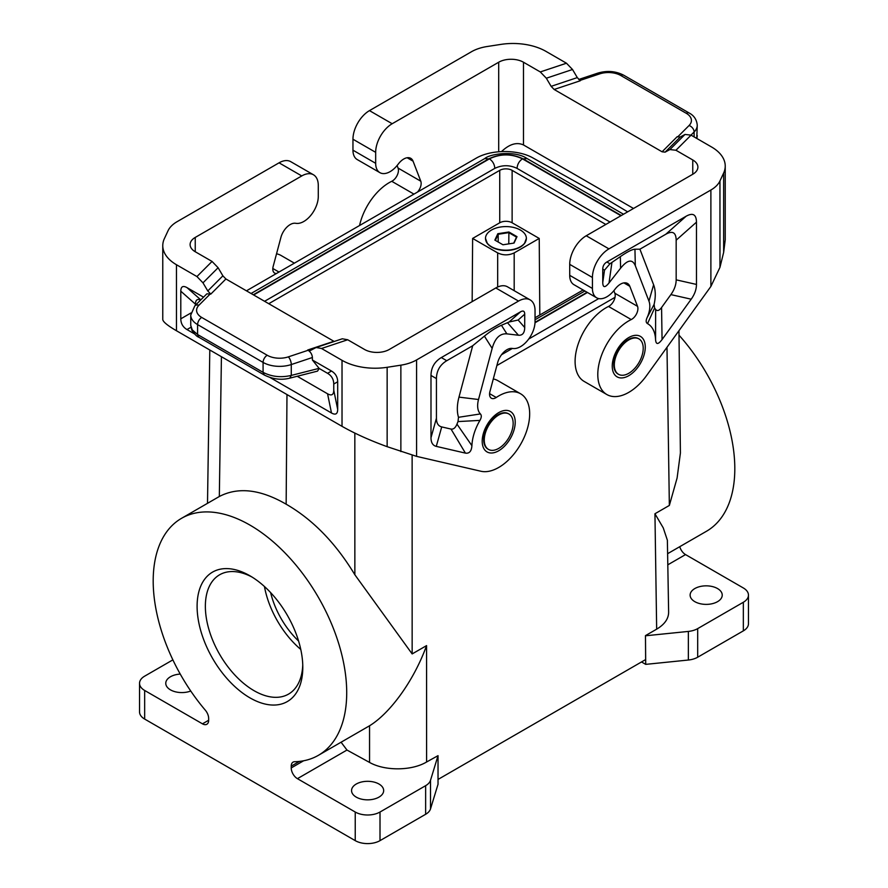 <?xml version="1.0" encoding="UTF-8"?>
<svg xmlns="http://www.w3.org/2000/svg" width="888" height="888" viewBox="0 0 888 888"><rect width="100%" height="100%" fill="white"/><g stroke="black" fill="none" stroke-linecap="round" stroke-linejoin="round"><path stroke-width="1.33" d="M501.542 354.701L512.398 348.429M528.737 339.005L598.734 298.59M627.661 211.844L600.887 195.837L533.166 158.075C517.937 149.239 490.831 149.373 475.868 158.364L246.442 290.831M615.007 297.336L496.869 365.545M190.742 691.019A16.062 9.269 180 0 1 170.474 689.865A16.062 9.269 180 0 1 165.767 683.316A16.062 9.269 180 0 1 180.253 674.081M341.081 742.213L346.975 750.049L369.552 762.426C384.826 771.128 411.721 770.928 426.595 761.993L438.028 755.666L438.028 784.27L430.514 808.89A17.516 10.112 0 0 1 425.641 814.285L380.009 840.636A17.516 10.112 0 0 1 355.233 840.636L144.666 719.069A17.516 10.112 0 0 1 139.538 711.921L139.538 683.316A17.516 10.112 0 0 1 144.666 676.157L172.871 659.873M139.538 683.316A17.516 10.112 0 0 0 144.666 690.464L202.464 723.831A8.758 5.062 -120 0 0 206.849 724.264A8.758 5.062 -120 0 0 208.658 720.257L202.464 723.831M517.071 168.376C509.645 164.846 502.22 164.846 494.794 168.376C494.561 164.402 492.773 161.205 489.432 158.841C500.432 153.624 511.433 153.624 522.433 158.841C519.091 161.205 517.304 164.402 517.071 168.409L610.012 222.033M264.569 301.298L494.794 168.376M472.161 301.631L472.627 238.439L497.68 252.902C503.174 255.5 508.68 255.5 514.185 252.902L539.227 238.439L512.121 222.788L512.121 170.352A8.758 5.062 0 0 0 499.733 170.352L268.753 303.707M512.121 170.352L605.827 224.453M583.127 289.988L535.042 317.749M527.05 158.541L523.254 158.919C511.71 153.435 500.155 153.435 488.611 158.919L484.815 158.541C489.677 153.89 514.973 150.128 527.05 158.541L623.52 214.241M417.46 192.086A8.758 5.062 -60 0 0 420.779 181.196L413.053 161.161A14.008 8.092 120 0 0 410.756 158.319A14.008 8.092 120 0 0 398.634 163.603L397.569 164.946A20.435 11.799 120 0 1 379.898 172.649A20.435 11.799 120 0 1 375.668 163.303L375.668 152.336A23.354 13.487 -60 0 1 392.185 123.732L498.701 62.227A17.516 10.112 180 0 1 523.476 62.227L523.476 144.944L633.51 208.469M420.779 181.196L398.068 168.076A8.758 5.062 -60 0 1 391.752 181.296A43.79 25.286 120 0 0 359.562 225.519M592.429 288.445A20.435 11.799 120 0 0 596.658 297.802L573.959 284.693A20.435 11.799 120 0 1 569.719 275.336L592.429 288.445L592.429 277.478A23.354 13.487 -60 0 1 608.946 248.873L710.888 190.01A35.032 20.224 -0 0 0 719.957 180.952L723.642 173.027A46.709 26.973 180 0 0 725.23 166.045A46.709 26.973 180 0 0 711.543 146.975L691.064 135.143L685.014 134.443L669.896 149.561L665.112 152.137L662.082 151.793L554.145 89.477L551.126 86.336L546.331 78.222L540.293 71.939L566.466 63.215L545.976 51.382A46.709 26.973 180 0 0 500.854 44.4L487.135 46.52A35.032 20.224 180 0 0 471.428 51.759L369.475 110.623A23.354 13.487 -60 0 0 352.958 139.227L352.958 150.183A20.435 11.799 120 0 0 357.198 159.54L379.898 172.649M398.068 168.076L397.091 165.545M566.466 63.215L572.516 69.497L577.3 77.6L580.33 80.741L554.145 89.477M669.896 149.561L675.946 150.25L692.762 159.962A17.516 10.112 180 0 1 697.89 167.111A17.516 10.112 180 0 1 692.762 174.259L586.235 235.764A23.354 13.487 -60 0 0 569.719 264.369L569.719 275.336M540.293 71.939L523.476 62.227M685.014 134.443L680.219 137.03L677.2 136.674L662.082 151.793M696.769 138.439L697.247 125.23C696.736 119.669 694.05 115.595 689.199 113.02A5.839 3.374 -60 0 0 686.28 113.309L620.79 75.502A17.516 10.112 -0 0 0 599.644 73.893A5.839 2.387 -108.4 0 0 597.802 73.127C607.059 70.374 615.695 71.073 623.709 75.214L689.199 113.02M613.852 290.698L614.829 293.229A8.758 5.062 120 0 1 608.513 306.449A43.79 25.286 120 0 0 577.944 344.755A43.79 25.286 120 0 0 584.16 381.429L606.87 394.55A43.79 25.286 120 0 0 646.52 375.657L710.888 286.447L719.957 267.366L723.642 252.403L725.23 239.893L725.23 166.045M197.103 606.315A74.736 43.146 -120 0 0 249.95 697.857A74.736 43.146 -120 0 0 302.797 667.343A74.736 43.146 -120 0 0 249.95 575.801A74.736 43.146 -120 0 0 197.103 606.315M355.233 840.636L355.233 812.032L297.425 778.665A8.758 5.062 60 0 1 291.231 767.931L303.629 760.772M318.37 755.333A136.841 78.999 -120 0 0 318.37 597.324A136.841 78.999 -120 0 0 181.529 518.326L219.325 496.503C238.139 486.724 260.406 489.288 286.147 504.195C312.798 519.536 335.697 543.056 354.856 574.758L412.154 653.923L426.573 645.609C413.997 680.419 390.387 713.009 369.552 725.774L318.37 755.333A136.841 78.999 -120 0 1 294.572 761.726A8.758 5.062 -120 0 0 293.051 762.137A8.758 5.062 -120 0 0 291.231 766.144L291.231 767.931M181.529 518.326A136.841 78.999 -120 0 0 205.328 710.2A8.758 5.062 -120 0 1 208.658 718.47L208.658 720.257M438.028 755.666L430.514 780.286A17.516 10.112 0 0 1 425.641 785.68L380.009 812.032A17.516 10.112 0 0 1 355.233 812.032M286.979 394.561L286.147 504.195M656.665 629.159L654.944 513.752L663.269 527.905L667.376 540.248L668.631 612.276C668.542 618.825 664.557 624.453 656.665 629.159L645.465 635.63L645.643 659.573L438.028 779.442M270.618 592.596A61.305 35.398 -120 0 0 298.59 641.047M264.446 586.513A68.898 39.782 -120 0 0 300.766 649.428M252.059 577.067A68.898 39.782 -120 0 0 219.625 574.78A68.898 39.782 -120 0 0 205.361 606.315A68.898 39.782 -120 0 0 254.079 690.698A68.898 39.782 -120 0 0 288.522 694.116A68.898 39.782 -120 0 0 302.753 664.879M472.627 238.439L499.733 222.788L499.733 170.352M512.121 222.788A8.758 5.062 0 0 0 499.733 222.788M614.307 364.957A20.435 11.799 -60 0 1 628.76 339.938A20.435 11.799 -60 0 1 638.983 338.916A20.435 11.799 -60 0 1 643.212 348.274A20.435 11.799 -60 0 1 634.287 368.842A20.435 11.799 -60 0 1 618.548 374.314A20.435 11.799 -60 0 1 614.307 364.957M638.705 338.772A20.435 11.799 120 0 0 638.428 338.606A20.435 11.799 120 0 0 628.205 339.616A20.435 11.799 120 0 0 613.763 364.646A20.435 11.799 120 0 0 617.993 374.003A20.435 11.799 120 0 0 618.27 374.148M647.53 323.632L654.589 308.081A56.155 32.423 -60 0 1 655.633 309.435L655.566 339.649A37.951 21.911 120 0 0 647.53 323.632C645.898 322.655 645.754 320.668 647.075 317.693A20.435 11.799 120 0 0 648.95 301.121L635.32 265.723C632.411 258.841 627.505 259.662 620.59 268.22L609.013 282.961C604.961 287.945 602.874 287.79 602.752 282.484L602.752 269.131L604.517 270.152L609.967 263.769L620.335 256.632C627.328 251.804 632.201 249.339 634.942 249.217L639.915 249.195L665.845 234.221C672.593 230.48 676.034 232.467 676.168 240.182L676.168 279.842L696.47 284.438L696.47 222.178C696.336 214.463 692.895 212.476 686.147 216.217L606.881 261.982C604.184 263.603 602.808 265.989 602.752 269.131M648.95 301.121L653.612 284.759L639.915 249.195M647.075 317.693L654.101 304.384A38.639 22.311 -60 0 0 653.612 284.759M654.589 308.081L654.101 304.384M676.168 279.842C676.134 284.804 674.38 289.721 670.884 294.605L661.571 307.514L662.06 339.571C658.13 344.711 655.966 344.733 655.566 339.649M661.571 307.514C659.151 310.722 657.176 311.366 655.633 309.435M662.06 339.571L691.197 299.201C694.682 294.317 696.436 289.399 696.47 284.438M623.898 282.884L629.814 286.302L637.54 306.338A8.758 5.062 120 0 1 631.224 319.558A43.79 25.286 120 0 0 600.643 357.864A43.79 25.286 120 0 0 606.87 394.55M523.476 144.944C516.716 141.902 509.423 144.1 501.576 151.526M629.814 286.302A14.008 8.092 120 0 0 627.516 283.461A14.008 8.092 120 0 0 615.395 288.744L614.33 290.099A20.435 11.799 120 0 1 596.658 297.802M530.203 299.922L507.492 286.813A23.354 13.487 120 0 0 495.815 287.967L389.299 349.461A17.516 10.112 180 0 1 364.524 349.461L347.708 339.76L321.534 348.485L342.024 360.317A46.709 26.973 180 0 0 387.146 367.299L400.865 365.168A35.032 20.224 180 0 0 416.572 359.94L518.525 301.076A23.354 13.487 120 0 1 530.203 299.922A23.354 13.487 120 0 1 535.042 310.611L535.042 321.578A20.435 11.799 -60 0 1 527.694 340.337A20.435 11.799 -60 0 1 513.131 348.518L512.076 348.396A14.008 8.092 -60 0 0 497.657 362.615L489.932 391.553A8.758 5.062 120 0 0 491.375 398.224A8.758 5.062 120 0 0 496.248 397.48A43.79 25.286 -60 0 1 520.601 393.784A43.79 25.286 -60 0 1 522.433 440.992A43.79 25.286 -60 0 1 480.941 471.251L416.572 456.365L387.146 446.675C369.963 440.415 354.923 433.644 342.024 426.34L176.457 330.747C167.543 325.552 162.981 321.8 162.77 319.502L162.77 245.654A46.709 26.973 180 0 1 164.358 238.672L168.043 230.747A35.032 20.224 0 0 1 177.112 221.678L279.054 162.826L301.765 175.935L195.238 237.429L195.238 251.737A17.516 10.112 180 0 1 190.11 244.577A17.516 10.112 180 0 1 195.238 237.429M321.534 348.485L316.128 347.508L310.378 350.505L308.125 350.283C310.711 352.059 312.143 354.479 312.398 357.509L312.398 360.017L331.49 371.04L327.561 373.304L319.203 368.476L312.398 360.017M200.61 300.077C197.236 298.612 195.515 299.989 195.46 304.184L195.46 305.239M327.561 393.795L331.49 412.998C335.542 415.24 337.606 414.041 337.684 409.412L337.684 381.762L333.755 384.038L333.755 390.221C333.677 394.849 331.613 396.037 327.561 393.795L297.214 376.268M333.755 384.038C333.677 379.309 331.613 375.735 327.561 373.304M289.788 378.155C281.385 380.308 272.882 379.254 264.291 375.014L263.081 372.35C271.661 376.767 281.063 377.789 291.275 375.413L289.788 378.155L317.527 371.117L319.203 368.476M337.684 381.762C337.606 377.045 335.542 373.471 331.49 371.04M264.291 375.014L198.801 337.207C196.958 336.685 194.627 334.299 191.808 330.07L190.754 325.363L192.263 329.881L197.591 334.532L197.591 324.597A23.354 13.487 0 0 1 190.754 315.062L194.805 305.883L206.86 293.828L210.8 294.095L207.781 290.953L202.986 282.839L196.936 276.557L212.054 261.438L195.238 251.737M334.21 341.48L225.918 278.976L210.8 294.095M190.942 312.976L180.797 318.836L180.797 291.186C180.875 286.558 182.939 285.37 186.98 287.612L203.53 297.158M180.797 318.836C180.875 323.554 182.939 327.128 186.98 329.559L194.461 333.877M331.49 412.998L269.985 377.478M276.49 273.482A8.758 5.062 -60 0 1 274.614 273.082A8.758 5.062 -60 0 1 273.171 266.411L280.897 237.462A14.008 8.092 -60 0 1 295.316 223.254L296.381 223.376A20.435 11.799 -60 0 0 310.944 215.196A20.435 11.799 -60 0 0 318.281 196.437L318.281 185.47A23.354 13.487 120 0 0 313.442 174.769L290.731 161.66A23.354 13.487 120 0 0 279.054 162.826M313.442 174.769A23.354 13.487 120 0 0 301.765 175.935M276.534 253.802A43.79 25.286 -60 0 1 281.13 255.522L294.361 263.159M513.153 423.365A20.435 11.799 -60 0 1 498.701 448.396A20.435 11.799 -60 0 1 488.489 449.406A20.435 11.799 -60 0 1 484.26 440.048A20.435 11.799 -60 0 1 493.173 419.48A20.435 11.799 -60 0 1 508.924 414.008A20.435 11.799 -60 0 1 513.153 423.365M488.211 449.239A20.435 11.799 -60 0 1 487.934 449.084A20.435 11.799 -60 0 1 483.705 439.726A20.435 11.799 -60 0 1 498.157 414.696A20.435 11.799 -60 0 1 508.369 413.686A20.435 11.799 -60 0 1 508.646 413.852M356.266 797.135A16.062 9.269 0 0 0 362.026 799.267A16.062 9.269 0 0 0 383.671 790.575A16.062 9.269 0 0 0 378.976 784.026A16.062 9.269 0 0 0 361.471 782.017A16.062 9.269 0 0 0 351.559 790.575A16.062 9.269 0 0 0 356.266 797.135M524.719 314.186L518.137 320.024L509.079 322.011L520.59 311.799C523.287 310.312 524.664 311.1 524.719 314.186L524.719 327.539C524.597 332.978 522.51 335.542 518.459 335.231L506.87 333.866C499.955 333.311 495.049 338.139 492.152 348.385L478.521 399.511A20.435 11.799 120 0 0 480.397 413.93L458.508 417.305L458.008 421.578A56.155 32.423 120 0 0 456.965 424.131C455.433 427.838 453.457 429.481 451.026 429.071L441.713 426.917C438.228 426.062 436.463 423.176 436.43 418.248L436.43 378.588C436.574 370.718 440.015 364.768 446.753 360.717L472.694 345.743L484.404 336.13C490.598 331.091 496.27 327.472 501.443 325.263L506.87 333.866M509.079 322.011L501.443 325.263M520.59 311.799L441.314 357.575C434.565 361.627 431.124 367.577 430.991 375.446L430.991 437.706L436.43 418.248M480.397 413.93C481.718 415.373 481.562 417.526 479.942 420.39A37.951 21.911 120 0 0 471.905 445.687C471.506 451.226 469.341 453.701 465.412 453.113L436.274 446.375C432.789 445.521 431.024 442.635 430.991 437.706M472.694 345.743L458.985 397.125A38.639 22.311 120 0 0 458.508 417.305M479.942 420.39L458.008 421.578M471.905 445.687L456.965 424.131M493.295 378.954A43.79 25.286 -60 0 1 497.891 380.675L520.601 393.784M717.526 588.555A16.062 9.269 180 0 1 721.234 591.885A16.062 9.269 180 0 1 722.233 595.115A16.062 9.269 180 0 1 712.32 603.685A16.062 9.269 180 0 1 694.827 601.664A16.062 9.269 180 0 1 690.12 595.115A16.062 9.269 180 0 1 700.033 586.546A16.062 9.269 180 0 1 717.526 588.555M667.92 564.757L685.536 554.589L743.334 587.967A17.516 10.112 180 0 1 748.462 595.115L748.462 623.72A17.516 10.112 180 0 1 743.334 630.869L697.691 657.22A17.516 10.112 180 0 1 688.355 660.028L645.709 664.368L645.465 635.63M645.709 635.764L688.355 631.424L688.355 660.028M748.462 595.115A17.516 10.112 180 0 1 743.334 602.264L697.691 628.615A17.516 10.112 180 0 1 688.355 631.424M678.954 330.702L680.408 453.013L677.1 478.01L669.352 505.439L666.988 347.297M485.925 240.792A20.324 11.733 0 0 0 487.379 243.534A20.324 11.733 0 0 0 520.301 247.042A20.324 11.733 0 0 0 524.475 243.534A20.324 11.733 0 0 0 525.94 240.792M520.379 246.731A20.435 11.799 0 0 0 526.373 238.384A20.435 11.799 0 0 0 513.752 227.483A20.435 11.799 0 0 0 491.486 230.048A20.435 11.799 0 0 0 485.492 238.384A20.435 11.799 0 0 0 498.113 249.284A20.435 11.799 0 0 0 520.379 246.731M502.963 244.777L514.041 243.068L517.005 236.674L508.902 231.99L497.824 233.711L494.86 240.104L502.963 244.777M645.709 664.368L641.513 661.949M667.754 553.613L706.471 531.268A136.841 78.999 -120 0 0 679.02 335.198M685.536 554.589A8.758 5.062 60 0 1 679.753 546.686M196.936 276.557L176.457 264.724A46.709 26.973 180 0 1 162.77 245.654M202.986 282.839L218.104 267.721L222.888 275.835L225.918 278.976M218.104 267.721L212.054 261.438M347.708 339.76L342.302 338.783L316.128 347.508M513.73 243.112L516.516 237.107L508.769 232.634L498.179 234.277L497.824 233.711M508.769 243.878L508.902 231.99M498.179 242.024L498.179 234.277L495.349 240.382M539.227 238.439L539.804 314.996M587.101 292.274L535.02 322.344M253.635 294.983L489.432 158.841M522.433 158.841L620.945 215.717M488.611 158.919L253.28 294.783M535.009 322.755L587.445 292.474M621.3 215.518L523.254 158.919M498.701 62.227L498.701 151.715M413.952 194.117L391.752 181.296M375.668 163.303L352.958 150.183M413.053 161.161L407.137 157.742M546.331 78.222L572.516 69.497M692.762 159.962L692.762 174.259M691.064 135.143L675.946 150.25M665.112 152.137L680.219 137.03M551.126 86.336L577.3 77.6M620.79 75.502A5.839 3.374 -60 0 1 623.709 75.214M686.28 113.309A17.516 10.112 -0 0 1 689.066 125.519A5.839 4.129 45 0 1 694.116 131.979A23.354 13.487 -0 0 0 697.247 125.23M689.066 125.519L677.666 136.918M599.644 73.893L579.897 80.475M694.116 136.907L694.116 131.979L690.986 135.098M608.946 248.873L586.235 235.764M592.429 277.478L569.719 264.369M144.666 719.069L144.666 690.464M430.514 808.89L430.514 780.286M221.423 356.71L219.325 496.503M654.944 513.752L669.352 505.439M412.154 653.923L412.132 455.222M426.573 645.609L426.595 761.993M425.641 814.285L425.641 785.68M299.445 761.405L291.231 766.144M380.009 840.636L380.009 812.032M297.425 778.665L346.975 750.049M609.013 282.961L611.943 262.448M620.335 256.632L620.59 268.22M635.32 265.723L634.942 249.217M670.884 294.605L691.197 299.201M602.752 282.484L604.517 270.152M696.47 222.178L676.168 240.182M686.147 216.217L665.845 234.221M606.881 261.982L609.967 263.769M614.829 293.229L637.54 306.338M608.513 306.449L631.224 319.558M710.888 286.447L710.888 190.01M719.957 267.366L719.957 180.952M723.642 173.027L723.642 252.403M369.475 110.623L392.185 123.732M352.958 139.227L375.668 152.336M354.856 574.758L354.834 433.1M628.76 375.691A23.354 13.487 120 0 0 645.276 347.086A23.354 13.487 120 0 0 628.76 337.551A23.354 13.487 120 0 0 612.243 366.156A23.354 13.487 120 0 0 628.76 375.691M518.525 301.076L495.815 287.967M342.024 360.317L342.024 426.34M387.146 367.299L387.146 446.675M400.865 365.168L400.865 451.592M416.572 359.94L416.572 456.365M319.103 368.354L291.275 375.413L291.275 364.557A5.839 2.387 71.6 0 0 288.356 356.865A17.516 10.112 0 0 1 267.21 355.256A5.839 3.374 120 0 0 263.081 362.415A23.354 13.487 0 0 0 291.275 364.557L312.398 357.509M288.356 356.865L308.125 350.283M333.755 390.221L337.684 409.412M194.805 305.883A5.839 4.129 -135 0 1 198.934 305.239A17.516 10.112 0 0 0 201.72 317.449A5.839 3.374 120 0 0 197.591 324.597L263.081 362.415L263.081 372.35L197.591 334.532L198.801 337.207M198.934 305.239L210.356 293.828M267.21 355.256L201.72 317.449M333.855 341.292L307.67 350.016M186.98 287.612L200.821 299.878M180.797 291.186L195.46 304.184M190.92 327.284L186.98 329.559M278.976 272.039L272.816 268.487M518.137 320.024L524.719 327.539M446.753 360.717L441.314 357.575M465.412 453.113L451.026 429.071M436.274 446.375L441.713 426.917M478.521 399.511L458.985 397.125M492.152 348.385L484.404 336.13M436.43 378.588L430.991 375.446M507.503 322.744L518.459 335.231M176.457 264.724L176.457 330.747M222.888 275.835L207.781 290.953M489.577 393.639L496.248 397.48M498.701 412.631A23.354 13.487 -60 0 1 515.218 422.166A23.354 13.487 -60 0 1 498.701 450.771A23.354 13.487 -60 0 1 482.195 441.236A23.354 13.487 -60 0 1 498.701 412.631M743.334 602.264L743.334 630.869M697.691 628.615L697.691 657.22M369.552 725.774L369.552 762.426M514.185 252.902L514.185 290.676M497.68 252.902L497.68 287.013M584.87 290.998L535.042 319.769M484.815 158.541L251.06 293.495M597.802 73.127L578.732 79.476M696.902 138.517L697.247 135.531M207.503 503.33L209.801 350.005M638.983 338.916L638.428 338.606M618.548 374.314L617.993 374.003M190.754 325.363L190.754 315.062M488.489 449.406L487.934 449.084M508.924 414.008L508.369 413.686M524.475 243.534L526.373 238.384M485.492 238.384L487.379 243.534"/></g></svg>
